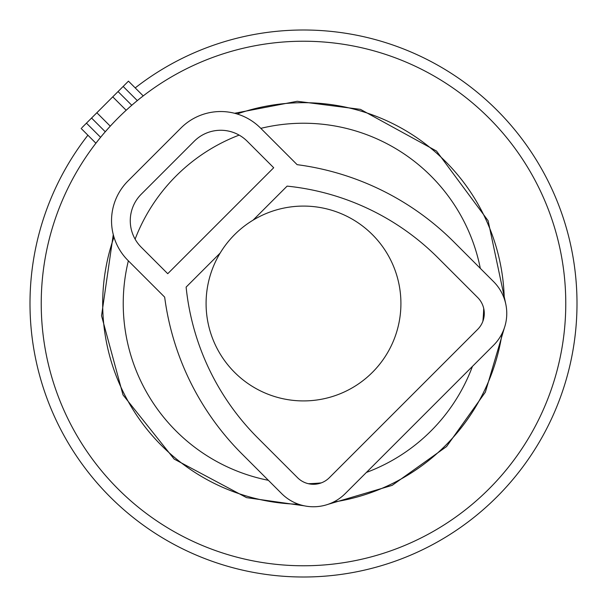 <?xml version="1.0" encoding="UTF-8"?>
<svg xmlns="http://www.w3.org/2000/svg" width="607" height="607" viewBox="0 0 607 607"><rect width="100%" height="100%" fill="white"/><g stroke="black" fill="none" stroke-linecap="round" stroke-linejoin="round"><path stroke-width="0.91" d="M135.209 87.901A273.507 273.507 0 0 1 543.523 434.627A273.507 273.507 0 0 1 172.373 543.523A273.507 273.507 0 0 1 87.901 135.209M126.165 110.269L112.75 96.854L128.456 81.148L143.214 95.906L141.469 97.272M81.862 127.743L112.75 96.854M130.103 106.726L131.772 105.277L118.046 91.558M81.148 128.456L95.906 143.214L97.272 141.469M105.277 131.772L91.558 118.046L105.277 131.772L106.726 130.103M229.658 555.162A262.27 262.27 0 0 0 555.162 377.342A262.27 262.27 0 0 0 377.342 51.838A262.27 262.27 0 0 0 51.838 229.658A262.27 262.27 0 0 0 229.658 555.162M260.828 128.358A180.264 180.264 0 0 1 480.312 268.362M483.703 308.341A180.264 180.264 0 0 1 482.891 321.247M472.436 366.4A180.264 180.264 0 0 1 366.4 472.436M321.247 482.891A180.264 180.264 0 0 1 308.341 483.703M268.362 480.312A180.264 180.264 0 0 1 128.358 260.828M135.111 239.15A180.264 180.264 0 0 1 239.15 135.111M167.737 273.704L273.704 167.737L247.216 141.241A37.467 37.467 0 0 0 194.225 141.241L141.241 194.225A37.467 37.467 0 0 0 141.241 247.216L167.737 273.704M253.081 220.144L287.103 186.121A249.158 249.158 0 0 1 437.966 257.808L477.701 297.551A22.482 22.482 0 0 1 477.701 329.343L329.343 477.701A22.482 22.482 0 0 1 297.551 477.701L257.808 437.966A249.158 249.158 0 0 1 186.121 287.103L220.144 253.081M493.597 345.239A44.964 44.964 0 0 0 493.597 281.656L453.861 241.912A271.632 271.632 0 0 0 297.127 164.664L260.456 127.994A56.201 56.201 0 0 0 180.977 127.994L127.994 180.977A56.201 56.201 0 0 0 127.994 260.456L164.664 297.127A271.632 271.632 0 0 0 241.912 453.861L281.656 493.597A44.964 44.964 0 0 0 345.239 493.597L493.597 345.239M400.916 303.5A97.416 97.416 0 0 0 303.5 206.084A97.416 97.416 0 0 0 206.084 303.5A97.416 97.416 0 0 0 303.5 400.916A97.416 97.416 0 0 0 400.916 303.5M137.311 100.603L123.16 86.444M100.603 137.311L86.444 123.16M110.269 126.165L96.854 112.75M113.979 237.109A200.818 200.818 0 0 0 298.629 504.258M333.455 502.065A200.818 200.818 0 0 0 502.065 333.455M504.258 298.629A200.818 200.818 0 0 0 237.109 113.979M113.274 234.598L101.551 315.777L123.016 394.929L174.148 459.067L246.541 497.634L304.266 505.821M328.061 504.326L392.152 485.365L446.562 446.562L485.365 392.152L504.326 328.061M505.821 304.266L488.119 220.728L436.509 151.044L360.459 109.366L297.218 101.278L234.598 113.274"/></g></svg>

